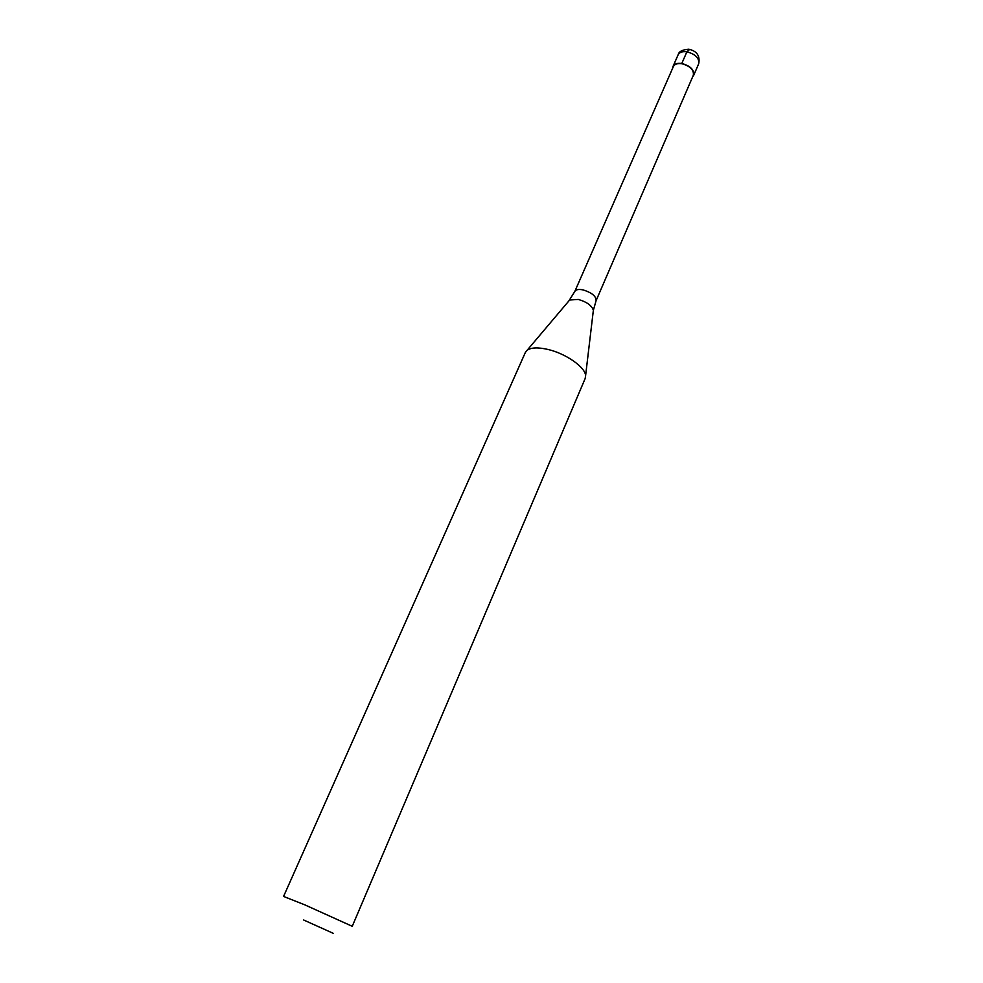 <?xml version="1.0" encoding="UTF-8"?>
<svg xmlns="http://www.w3.org/2000/svg" width="983" height="983" viewBox="0 0 983 983"><rect width="100%" height="100%" fill="white"/><g stroke="black" fill="none" stroke-linecap="round" stroke-linejoin="round"><path stroke-width="1.47" d="M689.71 49.396L686.884 51.804L681.797 63.477C677.312 62.887 674.399 63.846 673.048 66.377L672.704 68.097M681.797 63.477C690.422 65.898 694.379 69.854 693.691 75.347L692.671 76.772M574.822 291.423C575.903 289.506 578.692 289.014 583.189 289.924C591.95 292.725 596.251 296.301 596.091 300.675L693.347 75.2C694.01 69.891 690.177 66.07 681.846 63.723C677.508 63.145 674.694 64.092 673.392 66.525L574.822 291.423L568.887 300.896M548.17 349.506C538.217 347.183 531.201 347.429 527.146 350.243L525.377 352.418L283.571 896.435L304.619 904.765L352.246 926.293L585.204 378.43L585.598 375.653C585.34 367.298 566.036 353.671 548.17 349.506M303.686 920.014L333.163 933.285L303.686 920.014M698.704 63.723C699.429 58.181 695.485 54.212 686.884 51.804C682.411 51.227 679.486 52.222 678.135 54.778C678.848 51.521 682.386 49.678 688.776 49.236C696.898 51.018 700.203 55.834 698.704 63.723L693.691 75.347M596.091 300.675L593.351 310.333C591.913 305.627 586.912 301.99 578.336 299.434L569.636 300.012L527.146 350.243M585.598 375.653L593.216 311.476M678.135 54.778L673.048 66.377"/></g></svg>
